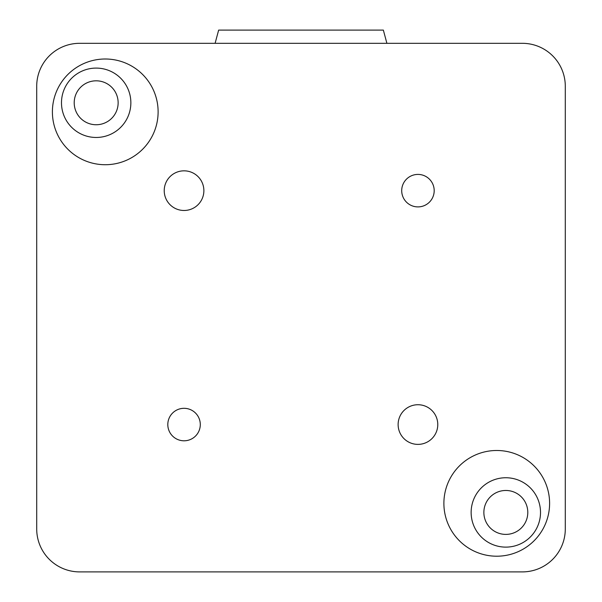 <?xml version="1.0" encoding="UTF-8"?>
<svg xmlns="http://www.w3.org/2000/svg" width="602" height="602" viewBox="0 0 602 602"><rect width="100%" height="100%" fill="white"/><g stroke="black" fill="none" stroke-linecap="round" stroke-linejoin="round"><path stroke-width="0.9" d="M483.865 512.437A21.958 21.958 0 0 1 516.809 493.414A21.958 21.958 0 0 1 516.809 531.453A21.958 21.958 0 0 1 483.865 512.437M74.212 102.784A21.958 21.958 0 0 1 107.156 83.761A21.958 21.958 0 0 1 107.156 121.8A21.958 21.958 0 0 1 74.212 102.784M540.513 512.437A34.69 34.69 0 0 1 488.485 542.477A34.69 34.69 0 0 1 488.485 482.39A34.69 34.69 0 0 1 540.513 512.437M130.86 102.784A34.69 34.69 0 0 1 78.832 132.824A34.69 34.69 0 0 1 78.832 72.737A34.69 34.69 0 0 1 130.86 102.784M215.102 43.314L218.646 30.1L383.354 30.1L386.898 43.314M167.807 424.56A16.246 16.246 0 0 1 184.054 408.314A16.246 16.246 0 0 1 200.293 424.56A16.246 16.246 0 0 1 184.054 440.799A16.246 16.246 0 0 1 167.807 424.56M401.707 190.661A16.246 16.246 0 0 1 417.946 174.414A16.246 16.246 0 0 1 434.192 190.661A16.246 16.246 0 0 1 417.946 206.9A16.246 16.246 0 0 1 401.707 190.661M398.125 424.56A19.821 19.821 0 0 1 417.946 404.732A19.821 19.821 0 0 1 437.774 424.56A19.821 19.821 0 0 1 417.946 444.381A19.821 19.821 0 0 1 398.125 424.56M164.226 190.661A19.821 19.821 0 0 1 184.054 170.833A19.821 19.821 0 0 1 203.875 190.661A19.821 19.821 0 0 1 184.054 210.482A19.821 19.821 0 0 1 164.226 190.661M443.885 503.347A52.856 52.856 0 0 1 496.74 450.492A52.856 52.856 0 0 1 549.603 503.347A52.856 52.856 0 0 1 496.74 556.21A52.856 52.856 0 0 1 443.885 503.347M52.397 111.867A52.856 52.856 0 0 1 105.26 59.004A52.856 52.856 0 0 1 158.115 111.867A52.856 52.856 0 0 1 105.26 164.722A52.856 52.856 0 0 1 52.397 111.867M79.652 43.314L522.348 43.314A42.945 42.945 0 0 1 565.293 86.259L565.293 528.955A42.945 42.945 0 0 1 522.348 571.9L79.652 571.9A42.945 42.945 0 0 1 36.707 528.955L36.707 86.259A42.945 42.945 0 0 1 79.652 43.314"/></g></svg>
